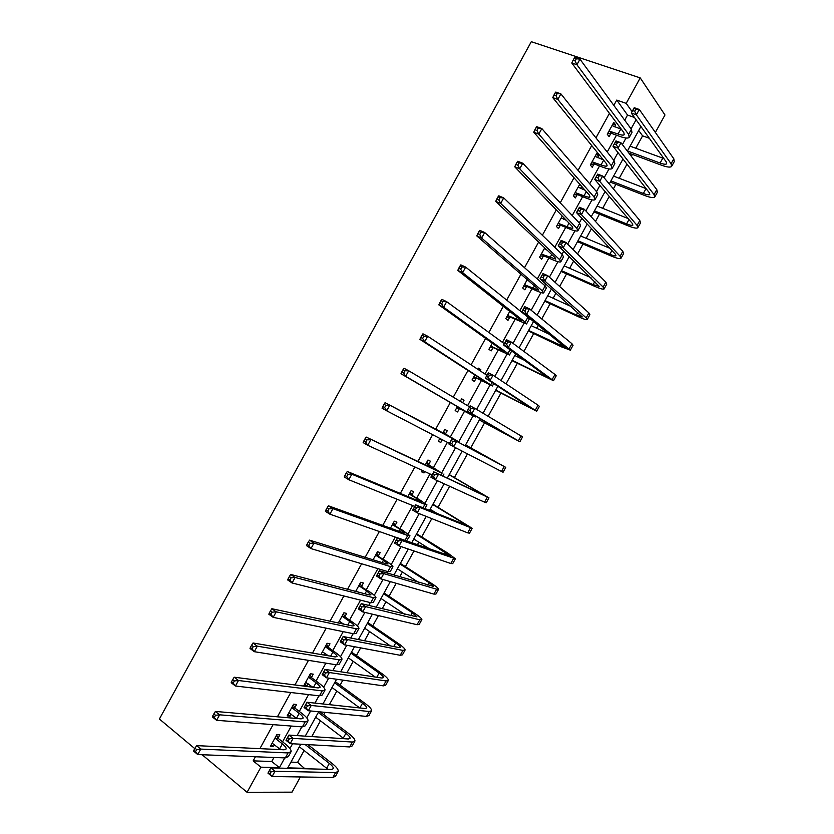 <?xml version="1.0" encoding="UTF-8"?>
<svg xmlns="http://www.w3.org/2000/svg" width="834" height="834" viewBox="0 0 834 834"><rect width="100%" height="100%" fill="white"/><g stroke="black" fill="none" stroke-linecap="round" stroke-linejoin="round"><path stroke-width="1.25" d="M290.93 762.12L297.602 762.339L304.9 768.75M300.376 776.954L292.015 792.154L247.072 792.3L202.13 754.739M624.718 120.211L627.554 115.05L616.743 100.09L626.209 103.374L640.231 77.906L664.969 114.988L655.368 132.429M635.769 148.243L642.587 135.848L649.352 138.277M297.602 762.339L304.108 750.527M311.791 736.578L320.464 720.816M323.811 714.748L325.124 712.372M329.367 704.657L336.832 691.094M340.105 685.162L342.868 680.127M346.954 672.725L353.22 661.352M356.41 655.555L360.642 647.872M364.552 640.762L369.608 631.588M372.725 625.927L378.417 615.586M382.16 608.789L386.006 601.814M389.04 596.289L396.202 583.289M399.778 576.784L402.405 572.009M405.376 566.63L413.998 550.972M417.417 544.769L418.824 542.204M421.712 536.95L431.803 518.623M438.069 507.26L449.63 486.264M454.426 477.548L467.457 453.884M470.793 447.827L484.554 422.848M488.161 416.291L500.932 393.095M506.019 383.859L517.33 363.322M520.166 358.161L520.593 357.39M523.888 351.416L533.739 333.527M536.658 328.231L538.305 325.229M541.766 318.942L550.148 303.712M553.15 298.27L556.017 293.057M559.656 286.458L566.578 273.886M569.653 268.298L573.75 260.865M577.555 253.953L583.008 244.049M586.166 238.315L591.494 228.652M595.466 221.427L599.458 214.182M602.69 208.312L609.237 196.417M613.386 188.88L615.909 184.304M619.224 178.288L627.001 164.162M631.328 156.302L632.37 154.415M194.781 748.609L159.388 719.023L531.3 41.7L640.231 77.906M642.587 135.848L638.708 130.479M616.743 100.09L613.834 105.365M609.446 113.351L595.956 137.871M591.723 145.564L578.077 170.355M574.011 177.746L560.219 202.818M556.309 209.918L542.361 235.261M538.618 242.068L524.523 267.693M520.937 274.198L506.697 300.094M503.277 306.307L488.87 332.474M485.617 338.396L471.064 364.844M467.978 370.463L453.269 397.182M450.339 402.509L435.536 429.416M432.637 434.681L417.928 461.421M414.863 466.988L400.32 493.415M397.109 499.264L382.733 525.389M379.355 531.519L365.146 557.341M361.622 563.763L347.58 589.273M343.889 595.976L330.014 621.194M326.177 628.179L312.469 653.085M308.465 660.351L294.934 684.954M290.774 692.512L277.409 716.813M273.093 724.652L259.885 748.651M255.423 756.772L253.161 760.869L271.748 761.484L273.959 757.47M278.327 749.526L279.015 748.286M282.559 741.843L291.254 726.049M295.476 718.376L295.83 717.73M299.302 711.433L308.559 694.607M316.044 681.003L325.875 663.145M332.797 650.562L343.212 631.661M349.571 620.1L360.549 600.157M366.345 589.617L377.896 568.632M383.129 559.124L395.253 537.096M399.924 528.61L412.622 505.529M416.729 498.075L430.01 473.952M433.544 467.52L447.399 442.354M450.37 436.953L464.507 411.266M467.593 405.668L481.354 380.669M485.002 374.028L498.211 350.051M502.433 342.367L515.068 319.401M519.874 310.696L531.946 288.752M537.315 278.994L548.835 258.071M554.777 247.271L565.723 227.38M572.239 215.537L582.632 196.668M589.721 183.782L599.542 165.935M607.215 152.007L616.472 135.191M619.985 128.79L620.413 128.019M614.512 126.81L615.596 124.839L613.772 122.41L607.256 134.253L609.101 136.64L610.853 133.44M597.54 157.636L598.718 155.51L596.831 153.195L590.316 165.028L592.223 167.3L593.985 164.11M579.745 184.231L573.385 195.782L575.356 197.95L577.118 194.76M580.589 188.442L581.694 186.441M562.231 216.058L556.466 226.525L558.499 228.579L560.26 225.388M563.648 219.227L564.243 218.143M544.727 247.865L539.556 257.247L541.652 259.186L543.403 256.007M527.234 279.651L522.668 287.959L524.815 289.784L526.567 286.594M509.751 311.416L505.779 318.64L507.989 320.35L509.741 317.17M492.279 343.17L488.901 349.31L491.174 350.906L492.925 347.736M480.196 370.859L480.832 369.702L478.518 368.169L477.882 369.337M474.817 374.893L472.034 379.96L474.369 381.451L476.12 378.271M462.651 402.739L464.027 400.237L461.661 398.808L460.274 401.331M457.366 406.606L455.176 410.589L457.574 411.965L459.315 408.796M445.492 433.92L447.243 430.74L444.803 429.437L442.729 433.221M439.852 438.434L438.33 441.207L440.79 442.468L442.301 439.706M428.718 464.402L430.459 461.233L427.967 460.034L425.298 464.892M422.265 470.386L421.493 471.804L424.006 472.951L424.787 471.554M411.944 494.875L413.695 491.706L411.131 490.621L407.878 496.543M404.688 502.329L407.273 503.371M395.191 525.326L396.932 522.157L394.315 521.187L390.468 528.183M378.438 555.767L380.179 552.598L377.5 551.733L373.069 559.791M361.695 586.177L363.436 583.018L360.705 582.268L355.68 591.389M344.963 616.576L346.704 613.417L343.91 612.781L338.302 622.967M341.116 623.571L341.617 622.675M328.242 646.965L329.983 643.806L327.126 643.275L320.934 654.523M323.811 655.013L324.812 653.199M311.53 677.323L313.271 674.164L310.352 673.747L303.91 685.465L306.849 685.84L308.017 683.713M294.829 707.67L296.57 704.511L293.599 704.209L287.146 715.916L290.149 716.187L291.243 714.196M278.139 737.996L279.88 734.848L276.846 734.65L270.404 746.347L273.458 746.503L274.469 744.679M247.072 792.3L260.906 767.165L279.4 767.645L284.78 757.887M253.161 760.869L260.906 767.165M300.782 744.23L287.772 767.864L305.14 768.322M640.908 126.487L627.356 151.11M622.998 159.023L609.268 183.949M605.088 191.549L591.202 216.767M587.199 224.044L573.146 249.564M569.309 256.528L555.1 282.34M551.441 288.991L537.065 315.096M533.572 321.434L519.04 347.83M515.725 353.845L501.026 380.544M497.888 386.246L483.032 413.226M480.061 418.626L465.101 445.804M462.161 451.142L447.285 478.143M444.178 483.783L429.489 510.471M426.216 516.413L411.704 542.767M408.264 549.022L393.929 575.043M390.322 581.6L376.176 607.308M372.391 614.168L358.422 639.553M354.471 646.715L340.679 671.766M336.571 679.241L322.946 703.969M318.671 711.746L305.234 736.151M632.078 111.61L626.209 103.374M289.94 748.505L292.557 743.772M297.04 735.609L301.856 726.862M306.787 717.907L310.613 710.954M314.939 703.104L318.942 695.827M323.644 687.289L328.69 678.125M332.839 670.578L336.039 664.771M340.512 656.65L346.777 645.266M350.76 638.031L353.157 633.694M357.39 626L364.875 612.396M368.691 605.463L370.275 602.596M374.268 595.33L382.983 579.505M386.632 572.875L387.403 571.478M391.167 564.639L401.102 546.583M408.066 533.927L419.241 513.65M424.986 503.204L437.381 480.686M441.916 472.461L455.541 447.712M458.846 441.697L473.076 415.853M476.621 409.411L490.027 385.047M494.802 376.395L506.999 354.242M512.993 343.347L523.971 323.404M531.195 310.279L540.953 292.546M544.79 285.593L545.717 283.904M549.408 277.19L557.946 261.678M562.022 254.287L563.763 251.117M567.641 244.081L574.949 230.789M579.265 222.959L581.83 218.299M585.875 210.95L591.973 199.879M596.519 191.622L599.907 185.471M604.129 177.788L608.997 168.958M613.782 160.253L617.994 152.612M622.393 144.616L626.032 138.017M631.067 128.874L636.092 119.742M627.554 115.05L634.476 117.49M271.748 761.484L279.4 767.645M612.948 123.891L615.596 124.839M596.091 154.519L598.718 155.51M579.244 185.138L581.235 185.919M478.372 368.44L480.832 369.702M461.588 398.933L464.027 400.237M438.382 441.113L440.79 442.468M421.618 471.564L424.006 472.951M321.298 653.856L322.622 654.805M304.618 684.182L306.849 685.84M287.938 714.477L290.149 716.187M271.279 744.762L273.458 746.503M609.018 131.042L618.057 134.034C621.33 135.181 623.405 135.41 624.28 134.712L623.842 132.606L571.78 62.998L573.073 60.288L575.137 60.976L576.357 58.755L574.303 58.067L573.073 60.288M612.01 125.611L621.351 129.27M574.303 58.067L574.834 57.452L579.974 59.162L576.919 64.729L628.607 134.326L629.253 137.464C627.929 138.517 624.802 138.173 619.87 136.432L611.572 133.409L607.6 133.617M576.357 58.755L579.974 59.162L631.38 129.301L631.995 132.47L629.566 136.88M575.137 60.976L576.919 64.729L571.78 62.998M609.737 131.011L611.572 133.409M627.439 150.954L660.111 163.047C663.562 164.288 665.74 164.548 666.637 163.839L666.303 161.984L631.296 113.038L634.226 107.711L639.313 109.483L636.373 114.821L671.099 163.745L671.579 166.498C670.223 167.571 666.939 167.165 661.748 165.299L628.888 153.122M630.077 146.158L663.833 158.523M635.915 109.15L633.882 108.441L632.704 110.578L634.737 111.287L635.915 109.15L639.313 109.483L673.82 158.804L674.279 161.588L671.87 165.966M634.737 111.287L636.373 114.821L631.296 113.038L632.704 110.578M633.882 108.441L634.226 107.711M592.077 161.827L601.033 164.944C604.285 166.154 606.318 166.456 607.142 165.841L606.62 163.891L552.754 97.62L553.995 95.013L556.028 95.743L557.258 93.512L555.215 92.793L553.995 95.013M595.069 156.396L603.305 159.815M555.215 92.793L555.798 92.074L560.896 93.877L557.842 99.444L611.343 165.685L612.114 168.593C610.863 169.5 607.809 169.052 602.919 167.227L594.694 164.079L590.743 164.246M557.258 93.512L560.896 93.877L614.105 160.66L614.856 163.6L612.396 168.072M556.028 95.743L557.842 99.444L552.754 97.62M592.786 161.796L594.694 164.079M575.147 192.591L584.029 195.834C587.251 197.095 589.242 197.47 590.013 196.96L589.409 195.156L533.739 132.22L534.917 129.718L536.94 130.479L538.159 128.259L536.137 127.498L534.917 129.718M578.139 187.16L585.02 190.194M536.137 127.498L536.783 126.685L541.829 128.572L538.774 134.128L594.089 197.022L594.976 199.701C593.818 200.473 590.816 199.91 585.979 198.012L577.826 194.739L573.907 194.854M538.159 128.259L541.829 128.572L596.852 192.008L597.728 194.718L595.236 199.253M536.94 130.479L538.774 134.128L533.739 132.22M575.856 192.571L577.826 194.739M610.947 180.915L643.348 193.478C646.767 194.76 648.904 195.104 649.749 194.489L649.342 192.779L613.011 146.242L615.94 140.925L620.986 142.77L618.046 148.108L654.096 194.614L654.68 197.158C653.408 198.075 650.197 197.564 645.047 195.615L610.279 182.125M613.584 176.12L646.1 188.63M617.567 142.489L615.544 141.749L614.377 143.875L616.389 144.626L617.567 142.489L620.986 142.77L656.817 189.662L657.39 192.247L654.94 196.678M616.389 144.626L618.046 148.108L613.011 146.242L614.377 143.875M615.544 141.749L615.94 140.925M594.454 210.856L626.595 223.887C629.983 225.232 632.078 225.639 632.86 225.128L632.391 223.543L594.746 179.425L597.676 174.108L602.669 176.037L599.729 181.374L637.093 225.451L637.791 227.797C636.603 228.568 633.454 227.943 628.346 225.92L593.871 211.919M597.102 206.061L628.117 218.55M599.229 175.797L597.227 175.025L596.06 177.162L598.051 177.934L599.229 175.797L602.669 176.037L639.814 220.51L640.502 222.887L638.02 227.38M598.051 177.934L599.729 181.374L594.746 179.425L596.06 177.162M597.227 175.025L597.676 174.108M558.227 223.335L567.037 226.712C570.227 228.026 572.176 228.474 572.895 228.057L572.207 226.41L514.734 166.8L515.86 164.402L517.862 165.195L519.082 162.974L517.08 162.182L515.86 164.402M561.209 217.903L566.38 220.364M517.08 162.182L517.778 161.264L522.772 163.245L519.718 168.791L576.847 228.349L577.858 230.799C576.784 231.425 573.844 230.747 569.038 228.766L560.959 225.378L557.07 225.441M561.282 217.789L561.918 218.508M519.082 162.974L522.772 163.245L579.609 223.324L580.6 225.816L578.077 230.403M517.862 165.195L519.718 168.791L514.734 166.8M558.936 223.314L560.959 225.378M541.318 254.057L555.788 259.134L555.017 257.633L495.74 201.359L496.814 199.055L498.795 199.889L500.014 197.668L498.034 196.834L496.814 199.055M544.3 248.636L547.177 250.19M498.034 196.834L498.784 195.823L503.726 197.887L500.681 203.433L559.614 259.645L560.75 261.876C559.75 262.356 556.872 261.574 552.118 259.52L544.112 255.996L540.244 256.017M544.456 248.365L545.342 249.397M500.014 197.668L503.726 197.887L562.377 254.631L563.492 256.903L560.938 261.542M498.795 199.889L500.681 203.433L495.74 201.359M542.017 254.047L544.112 255.996M524.419 284.759L538.691 290.201L537.836 288.845L476.767 235.886L477.778 233.687L479.738 234.552L480.957 232.332L478.997 231.466L477.778 233.687M478.997 231.466L479.8 230.351L484.7 232.509L481.645 238.055L542.392 290.93L543.653 292.932C542.726 293.276 539.911 292.369 535.209 290.242L527.265 286.604L523.429 286.573M480.957 232.332L484.7 232.509L545.155 285.916L546.395 287.959L543.799 292.661M479.738 234.552L481.645 238.055L476.767 235.886M525.118 284.769L527.265 286.604M577.983 240.776L609.842 254.276C613.209 255.673 615.252 256.163 615.992 255.746L615.44 254.297L576.492 212.587L579.421 207.28L584.363 209.292L581.434 214.619L620.11 256.267L620.913 258.415C619.808 259.04 616.722 258.311 611.666 256.205L577.472 241.693M580.62 235.98L609.8 248.261M580.902 209.094L578.921 208.281L577.754 210.418L579.724 211.221L580.902 209.094L584.363 209.292L622.831 251.336L623.624 253.505L621.121 258.05M579.724 211.221L581.434 214.619L576.492 212.587L577.754 210.418M578.921 208.281L579.421 207.28M561.522 270.675L593.11 284.655L599.135 286.343L558.248 245.738L561.178 240.421L566.077 242.517L563.148 247.844L603.138 287.073L604.056 289.023C603.024 289.502 600 288.647 594.986 286.469L561.094 271.457M564.159 265.89L590.952 277.659M562.585 242.36L560.625 241.526L559.458 243.653L561.418 244.498L562.585 242.36L566.077 242.517L605.849 282.142L606.756 284.113L604.223 288.71M561.418 244.498L563.148 247.844L558.248 245.738L559.458 243.653M560.625 241.526L561.178 240.421M545.061 300.563L576.388 315.002L582.278 316.92L540.025 278.858L542.944 273.552L547.792 275.72L544.863 281.037L586.166 317.858L587.199 319.599C586.25 319.943 583.289 318.974 578.316 316.712L544.706 301.21M547.698 295.778L571.217 306.547M544.289 275.606L542.34 274.74L541.172 276.867L543.111 277.743L544.289 275.606L547.792 275.72L588.887 312.927L589.899 314.699L587.334 319.349M543.111 277.743L544.863 281.037L540.025 278.858L541.172 276.867M542.34 274.74L542.944 273.552M528.62 330.441L565.442 347.486L521.803 311.958L524.722 306.651L529.527 308.903L526.598 314.22L570.352 350.165L561.668 346.944L528.339 330.931M531.248 325.656L549.835 334.517M525.993 308.841L524.075 307.934L522.897 310.06L524.826 310.967L525.993 308.841L529.527 308.903L571.926 343.702L573.052 345.276L570.456 349.978M524.826 310.967L526.598 314.22L521.803 311.958L522.897 310.06M524.075 307.934L524.722 306.651M512.18 360.288L548.605 378.031L503.59 345.036L506.509 339.73L511.273 342.065L508.344 347.382L553.515 380.721L511.982 360.642M514.818 355.503L524.888 360.507M507.718 342.044L505.811 341.106L504.643 343.233L506.551 344.171L507.718 342.044L511.273 342.065L554.985 374.456L556.215 375.821L553.588 380.575M506.551 344.171L508.344 347.382L503.59 345.036L504.643 343.233M505.811 341.106L506.509 339.73M495.75 390.124L531.779 408.556L485.398 378.094L488.317 372.798L493.03 375.206L490.1 380.523L536.689 411.245L495.636 390.343M489.454 375.227L487.567 374.257L486.399 376.384L488.286 377.354L489.454 375.227L493.03 375.206L538.045 405.188L539.389 406.356L536.742 411.162M488.286 377.354L490.1 380.523L485.398 378.094L486.399 376.384M487.567 374.257L488.317 372.798M479.331 419.94L514.974 439.07L467.217 411.131L470.126 405.835L474.796 408.326L471.877 413.633L519.874 441.759L479.289 420.013M471.2 408.389L469.333 407.388L468.155 409.515L470.032 410.516L471.2 408.389L474.796 408.326L522.564 436.87L519.895 441.728M470.032 410.516L471.877 413.633L467.217 411.131L468.155 409.515M469.333 407.388L470.126 405.835M452.956 441.53L451.1 440.498L449.933 442.625L451.788 443.657L452.956 441.53L456.573 441.426L453.654 446.732L449.036 444.147L451.955 438.851L505.758 467.374L465.581 444.929M465.56 444.97L500.859 464.674L451.955 438.851L451.1 440.498M451.788 443.657L453.654 446.732L503.069 472.252L505.748 467.384M449.036 444.147L449.933 442.625M434.722 474.65L432.888 473.587L431.72 475.703L433.555 476.777L434.722 474.65L438.361 474.504L435.452 479.811L430.876 477.142L433.784 471.856L488.964 497.846L449.255 474.567M449.151 474.754L484.064 495.146L433.784 471.856L432.888 473.587M433.555 476.777L435.452 479.811L484.585 502.193L486.274 502.735L488.922 497.919M430.876 477.142L431.72 475.703M416.5 507.75L414.686 506.655L413.518 508.771L415.332 509.876L416.5 507.75L420.169 507.562L417.25 512.858L412.726 510.116L415.634 504.831L420.169 507.562L472.18 528.308L432.94 504.195M432.763 504.528L467.28 525.608L415.634 504.831L414.686 506.655M430.136 509.293L437.506 513.723M415.332 509.876L417.25 512.858L467.686 532.853L469.49 533.187L472.107 528.443M412.726 510.116L413.518 508.771M398.298 540.828L396.504 539.702L395.337 541.819L397.13 542.955L398.298 540.828L401.978 540.599L399.069 545.895L394.597 543.059L397.495 537.784L401.978 540.599L455.395 558.749L448.004 553.223L416.635 533.812M416.385 534.281L450.506 556.049L397.495 537.784L396.504 539.702M413.758 539.045L430.073 549.21M397.13 542.955L399.069 545.895L450.808 563.492L452.716 563.628L455.301 558.936M394.597 543.059L395.337 541.819M380.096 573.886L378.323 572.729L377.156 574.845L378.928 576.002L380.096 573.886L383.807 573.615L380.898 578.9L376.468 575.992L379.366 570.717L383.807 573.615L436.63 589.2L438.632 589.179C438.392 588.231 435.984 586.271 431.418 583.32L400.341 563.409M400.007 564.013L428.957 582.58L433.743 586.469L379.366 570.717L378.323 572.729M397.391 568.778L418.387 582.32M378.928 576.002L380.898 578.9L433.93 594.11L435.942 594.058L438.496 589.419M376.468 575.992L377.156 574.845M361.914 606.923L360.152 605.734L358.995 607.84L360.747 609.039L361.914 606.923L365.646 606.61L362.738 611.895L358.349 608.903L361.258 603.628L365.646 606.61L419.773 619.808L421.879 619.589C421.712 618.494 419.377 616.43 414.852 613.397L384.057 592.984M383.65 593.735L412.33 612.761L416.99 616.879L361.258 603.628L360.152 605.734M381.023 598.489L404.834 614.377M360.747 609.039L362.738 611.895L417.063 624.708L419.189 624.457L421.712 619.881M358.349 608.903L358.995 607.84M343.744 639.939L342.003 638.708L340.835 640.825L342.576 642.055L343.744 639.939L347.497 639.574L344.588 644.859L340.251 641.794L343.149 636.519L347.497 639.574L402.916 650.395L405.126 649.978C405.043 648.737 402.77 646.558 398.287 643.452L367.784 622.539M367.294 623.425L395.712 642.92C398.683 644.995 400.195 646.444 400.247 647.257L398.756 647.538L343.149 636.519L342.003 638.708M364.677 628.19L390.302 645.86M342.576 642.055L344.588 644.859L400.216 655.295L402.447 654.846L404.928 650.322M340.251 641.794L340.835 640.825M325.583 672.934L323.853 671.672L322.695 673.789L324.416 675.05L325.583 672.934L329.357 672.527L326.448 677.802L322.153 674.664L325.052 669.4L329.357 672.527L386.069 680.961L388.383 680.346C388.394 678.959 386.173 676.676 381.732 673.486L351.521 652.084M350.947 653.116L379.095 673.069C382.045 675.196 383.515 676.708 383.515 677.625L381.951 678.042L325.052 669.4L323.853 671.672M348.331 657.87L375.196 677.01M324.416 675.05L326.448 677.802L383.369 685.861L385.704 685.214L388.164 680.752M322.153 674.664L322.695 673.789M307.433 705.908L305.724 704.615L304.566 706.721L306.266 708.014L307.433 705.908L311.228 705.46L308.319 710.735L304.076 707.513L306.975 702.249L311.228 705.46L369.233 711.517L371.662 710.704C371.745 709.171 369.587 706.773 365.198 703.51L335.258 681.618M334.611 682.785L362.498 703.198C365.417 705.376 366.845 706.971 366.793 707.983L365.146 708.525L306.975 702.249L305.724 704.615M331.995 687.529L359.725 707.941M306.266 708.014L308.319 710.735L366.533 716.416L368.982 715.562L371.401 711.162M304.076 707.513L304.566 706.721M289.294 738.851L287.605 737.537L286.448 739.643L288.126 740.967L289.294 738.851L293.109 738.371L290.211 743.636L286.01 740.331L288.898 735.077L293.109 738.371L352.407 742.051L354.94 741.04C355.107 739.362 353.011 736.86 348.664 733.513L320.006 711.871M318.296 712.434L345.912 733.305C348.8 735.536 350.186 737.204 350.072 738.309L348.362 738.987L288.898 735.077L287.605 737.537M315.679 717.177L343.973 738.695M288.126 740.967L290.211 743.636L349.707 746.941L352.261 745.898L354.659 741.551M286.01 740.331L286.448 739.643M271.165 771.784L269.497 770.428L268.339 772.545L269.997 773.9L271.165 771.784L275.012 771.252L272.103 776.527L267.954 773.139L270.841 767.885L275.012 771.252L335.581 772.565L338.229 771.356C338.468 769.542 336.446 766.915 332.141 763.496L307.913 744.626M305.056 744.46L329.326 763.402C332.182 765.685 333.527 767.426 333.371 768.625L331.588 769.438L270.841 767.885L269.497 770.428M299.364 746.805L328.012 769.344M269.997 773.9L272.103 776.527L332.891 777.455L335.56 776.214L337.916 771.93M267.954 773.139L268.339 772.545M507.531 315.45L521.604 321.236L520.666 320.037L457.793 270.393L458.752 268.298L460.691 269.205L461.911 266.984L459.972 266.077L458.752 268.298M459.972 266.077L460.837 264.868L465.685 267.109L462.63 272.655L525.18 322.195L526.567 323.978L510.429 317.191L506.624 317.108M461.911 266.984L465.685 267.109L527.943 317.181L529.298 319.005L526.681 323.759M460.691 269.205L462.63 272.655L457.793 270.393M508.229 315.461L510.429 317.191M490.653 346.12L504.528 352.261L503.507 351.208L438.84 304.879L439.747 302.888L441.666 303.826L442.885 301.606L440.967 300.667L439.747 302.888M440.967 300.667L441.884 299.354L446.68 301.689L443.625 307.225L507.979 353.439L509.491 354.992L493.613 347.757L489.829 347.622M442.885 301.606L446.68 301.689L504.309 343.733M441.666 303.826L443.625 307.225L438.84 304.879M491.341 346.141L493.613 347.757M473.785 376.77L486.358 382.368L419.898 339.344L420.753 337.447L422.65 338.416L423.87 336.206L421.973 335.237L420.753 337.447M421.973 335.237L422.942 333.819L427.686 336.238L424.642 341.773L492.414 385.996L476.798 378.302L473.045 378.125M423.87 336.206L427.686 336.238L486.931 375.3M422.65 338.416L424.642 341.773L419.898 339.344M474.463 376.801L476.798 378.302M456.928 407.409L469.219 413.497L400.977 373.778L401.769 371.995L403.646 372.996L404.865 370.786L402.989 369.775L401.769 371.995M402.989 369.775L404.01 368.263L408.702 370.765L405.658 376.301L475.359 416.979L459.993 408.837L456.271 408.608M460.462 400.977L461.098 401.821M404.865 370.786L408.702 370.765L469.573 406.846M403.646 372.996L405.658 376.301L400.977 373.778M457.605 407.451L459.993 408.837M443.448 433.169L385.089 402.686L459.19 442.062L443.052 432.617M441.342 439.205L439.508 439.07M443.698 431.449L445.888 434.462M385.871 405.334L384.015 404.292L382.796 406.512L384.651 407.545L385.871 405.334L389.739 405.272L386.695 410.808L449.443 443.417M384.651 407.545L386.695 410.808L382.055 408.201L382.796 406.512M384.015 404.292L385.089 402.686M426.601 463.777L437.714 470.73L366.189 437.079L442.03 473.232L426.216 463.224M426.945 461.9L429.103 464.955M366.897 439.862L365.052 438.788L363.843 440.998L365.678 442.083L366.897 439.862L370.786 439.758L367.742 445.283L432.106 474.921M365.678 442.083L367.742 445.283L363.155 442.593L363.843 440.998M365.052 438.788L366.189 437.079M409.775 494.364L417.25 498.857L422.014 502.141L420.607 501.818L347.298 471.46L351.844 474.223L424.881 504.382L426.977 504.862L419.794 499.91L409.379 493.801M410.192 492.331L412.33 495.438M347.924 474.369L346.11 473.264L344.89 475.474L346.715 476.589L347.924 474.369L351.844 474.223L348.81 479.738L414.769 506.405M346.715 476.589L348.81 479.738L344.265 476.965L344.89 475.474M346.11 473.264L347.298 471.46M392.95 524.94L400.351 529.548L405.001 533.051L403.5 532.874L328.419 505.811L332.912 508.657L407.743 535.522L409.963 535.772L402.958 530.497L392.564 524.367M393.45 522.751L395.566 525.9M328.971 508.855L327.178 507.718L325.958 509.918L327.762 511.065L328.971 508.855L332.912 508.657L329.878 514.182L397.453 537.867M406.471 540.932L409.848 535.981M327.762 511.065L329.878 514.182L325.396 511.315L325.958 509.918M327.178 507.718L328.419 505.811M376.134 555.496L383.463 560.229L387.998 563.951L386.413 563.92L309.55 540.14L313.991 543.08L390.614 566.64L392.95 566.672C392.731 565.744 390.458 563.867 386.132 561.063L375.748 554.912M376.728 553.14L378.813 556.341M310.029 543.32L308.257 542.142L307.037 544.352L308.82 545.53L310.029 543.32L313.991 543.08L310.967 548.584L387.873 571.624L390.229 571.613L392.804 566.932M308.82 545.53L310.967 548.584L306.526 545.634L307.037 544.352M308.257 542.142L309.55 540.14M355.993 590.826L358.37 592.088M359.329 586.031L366.595 590.889L370.994 594.83L369.337 594.955L290.691 574.438L295.09 577.472L373.496 597.738L375.957 597.54C375.811 596.477 373.59 594.496 369.316 591.608L358.954 585.437M357.244 591.327L355.826 591.129M360.007 583.529L362.071 586.771M291.108 577.764L289.346 576.544L288.137 578.754L289.888 579.964L291.108 577.764L295.09 577.472L292.067 582.976L370.755 602.711L373.225 602.492L375.78 597.863M289.888 579.964L292.067 582.976L287.678 579.943L288.137 578.754M289.346 576.544L290.691 574.438M339.198 621.34L343.702 624.124M342.534 616.545L349.727 621.528C352.542 623.498 353.97 624.885 354.012 625.688L352.271 625.959L271.853 608.726L276.2 611.833L356.389 628.815L358.964 628.398C358.901 627.189 356.743 625.104 352.511 622.133L345.339 617.181L342.159 615.951M340.136 621.643L339.115 621.486M343.295 613.887L345.339 617.181M272.186 612.177L270.456 610.926L269.236 613.126L270.977 614.377L272.186 612.177L276.2 611.833L273.177 617.348L353.647 633.788L356.243 633.34L358.756 628.784M270.977 614.377L273.177 617.348L268.829 614.22L269.236 613.126M270.456 610.926L271.853 608.726M322.424 651.823L328.419 655.795M325.75 647.048L332.87 652.146C335.654 654.169 337.04 655.628 337.03 656.525L335.205 656.942L253.025 642.983L257.32 646.183L339.282 659.871L341.992 659.235C341.992 657.88 339.907 655.691 335.716 652.647L328.606 647.57L325.385 646.444M326.605 644.234L328.606 647.57M253.286 646.569L251.566 645.287L250.356 647.486L252.077 648.769L253.286 646.569L257.32 646.183L254.297 651.688L336.55 664.844L339.271 664.177L341.742 659.684M252.077 648.769L254.297 651.688L250.012 648.477L250.356 647.486M251.566 645.287L253.025 642.983M305.651 682.295L312.75 687.226M308.966 677.531L316.023 682.754C318.776 684.829 320.12 686.361 320.068 687.352L318.161 687.914L234.208 677.218L238.451 680.502L322.195 690.906L325.02 690.062C325.104 688.561 323.081 686.257 318.932 683.14L311.895 677.938L308.611 676.916M309.914 674.55L311.895 677.938M234.396 680.94L232.696 679.616L231.487 681.816L233.186 683.14L234.396 680.94L238.451 680.502L235.428 686.007L319.464 695.879L322.299 694.993L324.739 690.562M233.186 683.14L235.428 686.007L231.195 682.712L231.487 681.816M232.696 679.616L234.208 677.218M288.898 712.747L296.821 718.491M292.202 707.993L299.187 713.341C301.918 715.468 303.222 717.063 303.107 718.157L301.126 718.866L215.401 711.433L219.603 714.811L305.119 721.931L308.059 720.857C308.226 719.221 306.266 716.813 302.158 713.612L295.184 708.295L291.848 707.378M293.234 704.866L295.184 708.295M215.516 715.28L213.838 713.935L212.628 716.135L214.307 717.48L215.516 715.28L219.603 714.811L216.579 720.305L302.388 726.904L305.348 725.788L307.756 721.42M214.307 717.48L216.579 720.305L212.389 716.917L212.628 716.135M213.838 713.935L215.401 711.433M272.145 743.188L280.662 749.641M275.449 738.444L282.361 743.907C285.061 746.086 286.323 747.754 286.166 748.942L284.092 749.797L196.615 745.627L200.765 749.088L288.053 752.935L291.118 751.643C291.358 749.86 289.45 747.337 285.395 744.074L278.493 738.632L275.449 738.444L275.105 737.809M276.565 735.15L278.493 738.632M196.657 749.61L195 748.223L193.79 750.423L195.448 751.809L196.657 749.61L200.765 749.088L197.741 754.572L285.311 757.908L288.397 756.574L290.774 752.258M195.448 751.809L197.741 754.572L193.603 751.111L193.79 750.423M195 748.223L196.615 745.627M620.777 129.072L618.057 134.034M631.38 129.301L628.607 134.326M662.801 158.168L660.111 163.047M673.82 158.804L671.099 163.745M603.639 160.222L601.033 164.944M614.105 160.66L611.343 165.685M586.323 191.674L584.029 195.834M596.852 192.008L594.089 197.022M646.027 188.599L643.348 193.478M656.817 189.662L654.096 194.614M628.982 219.55L626.595 223.887M639.814 220.51L637.093 225.451M569.028 223.105L567.037 226.712M579.609 223.324L576.847 228.349M551.733 254.516L550.054 257.57M562.377 254.631L559.614 259.645M534.448 285.916L533.082 288.408M545.155 285.916L542.392 290.93M611.916 250.523L609.842 254.276M622.831 251.336L620.11 256.267M594.861 281.475L593.11 284.655M605.849 282.142L603.138 287.073M577.816 312.406L576.388 315.002M588.887 312.927L586.166 317.858M560.782 343.327L559.666 345.349M571.926 343.702L569.215 348.633M543.758 374.216L542.965 375.665M554.985 374.456L552.264 379.376M526.744 405.095L526.264 405.97M538.045 405.188L535.334 410.109M521.114 435.901L518.404 440.821M504.205 466.602L501.495 471.512M478.904 491.924L478.487 492.685M487.296 497.272L484.585 502.193M462.244 522.157L461.515 523.491M470.397 527.932L467.686 532.853M445.596 552.379L444.543 554.287M453.508 558.582L450.808 563.492M428.957 582.58L427.592 585.051M436.63 589.2L433.93 594.11M412.33 612.761L410.651 615.805M419.773 619.808L417.063 624.708M395.712 642.92L393.711 646.538M402.916 650.395L400.216 655.295M379.095 673.069L376.791 677.26M386.069 680.961L383.369 685.861M362.498 703.198L359.881 707.951M369.233 711.517L366.533 716.416M345.912 733.305L343.254 738.132M352.407 742.051L349.707 746.941M329.326 763.402L326.667 768.218M335.581 772.565L332.891 777.455M517.184 317.285L516.11 319.234M527.943 317.181L525.18 322.195M499.92 348.643L499.159 350.03M510.033 349.717L507.979 353.439M482.678 379.981L482.219 380.815M492.029 382.42L490.788 384.662M474.035 415.113L473.618 415.874M434.149 468.135L433.753 468.864M442.03 473.232L440.957 475.192M417.25 498.857L416.541 500.129M424.881 504.382L422.994 507.823M400.351 529.548L399.34 531.383M407.743 535.522L405.043 540.432M383.463 560.229L382.16 562.606M390.614 566.64L387.873 571.624M366.595 590.889L364.979 593.818M373.496 597.738L370.755 602.711M349.727 621.528L347.809 625M356.389 628.815L353.647 633.788M332.87 652.146L330.66 656.17M339.282 659.871L336.55 664.844M316.023 682.754L313.511 687.32M322.195 690.906L319.464 695.879M299.187 713.341L296.497 718.241M305.119 721.931L302.388 726.904M282.361 743.907L279.671 748.807M288.053 752.935L285.311 757.908M511.722 350.937L509.574 354.846M493.759 383.557L492.467 385.902M475.818 416.156L475.38 416.948M443.959 474.014L442.833 476.068M426.904 505.008L424.923 508.604"/></g></svg>
